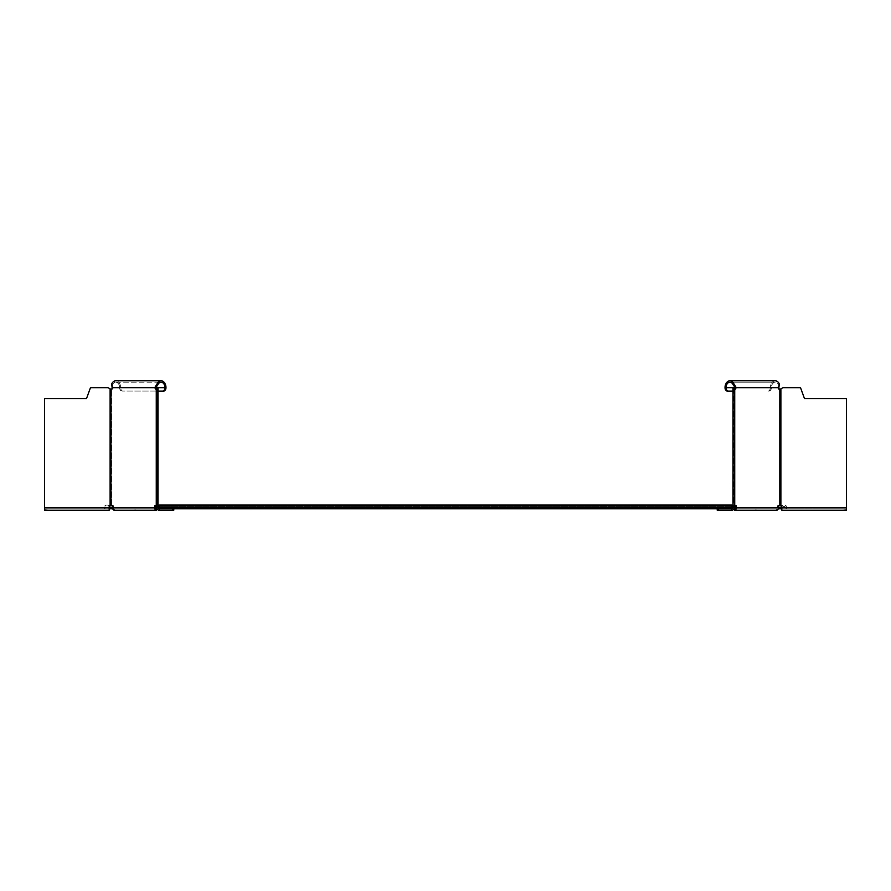 <?xml version="1.0" encoding="UTF-8"?>
<svg xmlns="http://www.w3.org/2000/svg" width="891" height="891" viewBox="0 0 891 891"><rect width="100%" height="100%" fill="white"/><g stroke="black" fill="none" stroke-linecap="round" stroke-linejoin="round"><path stroke-width="0.67" stroke-dasharray="4.46 3.34" d="M734.407 388.042L732.97 387.663L732.97 398.544L734.407 398.544L734.407 388.042L732.97 388.042M732.97 387.663L734.407 387.663L734.741 389.378A1.715 1.214 -90 0 0 735.955 387.663L734.941 387.663A1.715 1.214 90 0 1 733.727 389.378L732.97 387.663L732.97 505.364L734.396 505.364L734.407 388.855L732.97 388.855L734.396 388.855L734.396 387.663L732.97 387.663L734.396 387.663M732.97 507.347L734.407 507.636A2.573 2.573 0 0 1 731.823 510.209L731.823 508.772L734.128 508.772A2.573 2.573 0 0 0 734.407 507.636L734.407 398.544L732.97 398.544L732.97 507.636L732.992 505.342L735.543 505.342A1.147 0.813 -90 0 1 736.356 506.489L735.342 506.489L735.342 507.636L777.453 507.636L777.453 506.489A1.147 0.813 90 0 1 778.266 505.342L780.549 505.342L779.079 505.342L780.082 505.342L779.079 505.342L779.068 389.378A1.715 1.214 90 0 1 777.865 387.663A5.97 3.943 113.2 0 0 777.988 386.928L779.38 384.099L777.988 386.928A5.97 3.943 113.2 0 1 777.854 387.663L777.854 387.663A1.715 1.214 90 0 0 779.068 389.378L782.955 387.663L780.561 389.155M156.972 384.099A6.872 4.856 90 0 1 161.126 380.791L115.774 380.791A6.872 4.856 -90 0 1 120.63 387.663A6.872 4.856 -90 0 0 115.774 380.791A6.872 4.856 -90 0 0 111.62 384.099L113.012 386.928A5.97 3.943 -113.2 0 0 113.146 387.663L155.056 387.663A1.715 1.214 90 0 0 156.27 389.378L156.604 398.544L158.03 398.544L156.604 398.544L156.604 507.636A2.573 2.573 0 0 0 159.177 510.209L159.177 508.772L172.731 508.772L159.177 508.772L159.177 507.347L731.823 507.347L731.823 508.772L717.222 508.772L718.269 508.772L718.269 510.209L731.823 510.209L717.222 510.209L717.222 508.772L731.823 508.772A1.147 1.147 0 0 0 732.97 507.636A1.147 1.147 0 0 1 731.823 508.772L778.5 508.772L778.5 507.347L112.5 507.347L112.5 508.772L159.177 508.772A1.147 1.147 0 0 1 158.03 507.636L158.03 387.663L158.03 388.855L156.604 388.855L156.604 505.364L158.008 505.342L156.259 505.342L157.284 505.342L157.273 389.378A1.715 1.214 -90 0 1 156.07 387.663A5.97 4.11 114.1 0 1 156.259 386.928L157.841 384.845L156.972 384.099L155.257 386.727L156.259 386.928M718.269 510.209L731.823 510.209A2.573 2.573 0 0 0 734.396 507.636L734.396 505.364L733.727 505.342L733.727 389.378L734.741 389.378L733.716 389.378A1.715 1.214 90 0 0 734.418 389.066M156.593 507.347L158.03 507.636A1.147 1.147 0 0 0 159.177 508.772L731.823 508.772A1.147 1.147 0 0 0 732.97 507.636L732.97 505.364L734.396 505.364L732.97 505.364L732.97 388.855L734.451 389.155L733.081 389.155L733.716 389.378L733.716 505.342L734.529 505.342A1.147 0.813 90 0 1 735.342 506.489M734.741 386.928A5.97 4.11 -114.1 0 1 734.941 387.663L771.383 387.663A5.435 3.842 -90 0 1 775.226 382.228A5.435 3.842 -90 0 1 778.522 384.845A5.435 3.842 -90 0 0 775.226 382.228A5.435 3.842 -90 0 0 771.383 387.663A3.43 2.428 90 0 1 768.955 391.093L767.931 391.093A3.43 2.428 -90 0 0 770.37 387.663A3.43 2.428 -90 0 1 767.931 391.093L768.944 391.093A3.43 2.428 90 0 0 771.383 387.663L726.031 387.663A5.435 3.842 90 0 1 729.874 382.228L775.226 382.228L729.874 382.228A5.435 3.842 90 0 1 733.17 384.845L734.741 386.928L735.743 386.727L734.028 384.099L733.17 384.845M778.879 387.663L735.955 387.663A7.284 5.09 70.6 0 0 735.743 386.727M736.356 507.636L778.467 507.636A2.573 1.827 90 0 1 778.277 508.772L734.529 508.772L755.991 508.772L755.991 510.209L776.64 510.209L776.64 508.772L734.529 508.772L734.529 510.209A2.573 1.827 -90 0 0 736.356 507.636L736.356 506.489M778.467 507.636L735.342 507.347M779.28 505.342L780.549 505.342M779.625 389.256A1.715 1.214 -90 0 0 780.093 389.378L779.079 389.378L779.079 505.342L778.266 505.342A1.147 0.813 90 0 0 777.453 506.489L778.467 506.489L777.453 506.489L777.453 507.636A1.147 0.813 -90 0 1 776.651 508.772L776.651 510.209L734.529 510.209L755.991 510.209L734.529 510.209L734.529 508.772A1.147 0.813 90 0 0 735.342 507.636L777.453 507.636A1.147 0.813 -90 0 1 776.64 508.772L734.529 508.772L776.651 508.772L755.991 508.772L755.991 510.209M780.895 505.364A1.147 1.147 0 0 1 781.808 506.489A1.147 1.147 0 0 0 780.895 505.364L780.895 388.855L782.955 387.663L800.118 387.663A0.568 0.568 0 0 1 800.653 388.042L804.473 398.544L846.45 398.544L804.473 398.544L846.45 398.544L846.45 507.636L781.808 507.636L781.808 506.489A1.147 1.147 0 0 0 780.895 505.364L780.895 388.855L780.895 505.364M846.45 510.209L846.45 508.772L845.258 508.772L846.45 508.772L846.45 507.636L781.808 507.636L781.808 510.209L781.808 507.636L781.808 510.209L846.45 510.209L845.269 510.209L846.45 510.209L846.45 398.544M778.99 386.727L777.988 386.928L778.99 386.727M775.226 380.791A6.872 4.856 90 0 0 770.37 387.663A6.872 4.856 90 0 1 775.226 380.791L729.874 380.791A6.872 4.856 -90 0 1 734.028 384.099M729.874 380.791A6.872 4.856 -90 0 0 725.018 387.663L771.383 387.663L725.018 387.663A3.43 2.428 -90 0 0 727.446 391.093M728.459 391.093A3.43 2.428 90 0 1 726.031 387.663L725.018 387.663M781.808 508.772L846.45 508.772L781.808 508.772L781.808 510.209L781.808 508.772M845.269 508.772L844.122 508.772L845.258 508.772L845.258 510.209L781.808 510.209L845.269 510.209L845.269 508.772M717.222 508.772L717.222 510.209L717.222 508.772L718.269 508.772M109.192 510.209L46.878 510.209L109.192 510.209L109.192 508.772L46.878 508.772L109.192 508.772L109.192 510.209L109.192 508.772L44.55 508.772L44.55 510.209L109.192 510.209L109.192 507.636L109.192 508.449L109.192 507.636L44.55 507.636L44.55 510.209L44.55 398.544L44.55 507.636L44.55 398.544L86.527 398.544L90.347 388.042A0.568 0.568 0 0 1 90.893 387.663A0.568 0.568 0 0 0 90.347 388.042L86.527 398.544L90.347 388.042A0.568 0.568 0 0 1 90.882 387.663L108.045 387.663L90.893 387.663L108.045 387.663L110.918 389.378A1.715 1.214 90 0 0 112.132 387.663L113.146 387.663A1.715 1.214 -90 0 1 111.932 389.378L111.921 389.378A1.715 1.214 -90 0 0 113.135 387.663A5.97 3.943 -113.2 0 1 113.012 386.928L112.478 384.845A5.435 3.842 90 0 1 115.774 382.228A5.435 3.842 90 0 1 119.617 387.663A5.435 3.842 90 0 0 115.774 382.228A5.435 3.842 90 0 0 112.478 384.845L111.62 384.099L112.01 386.727L113.012 386.928L112.01 386.727A7.284 4.923 71.2 0 0 112.132 387.663L155.056 387.663A7.284 5.09 -70.6 0 1 155.257 386.727M112.5 508.772L110.217 508.772A1.715 1.715 0 0 1 108.591 507.636A1.715 1.715 0 0 0 105.35 507.636A1.715 1.715 0 0 1 103.735 508.772L44.55 508.772L45.742 508.772L44.55 508.772L44.55 507.636L109.192 507.636L109.192 506.489A1.147 1.147 0 0 1 109.281 506.055A3.152 3.152 0 0 0 104.002 507.157A3.152 3.152 0 0 1 109.938 507.157L112.5 507.347M112.533 507.347L155.658 507.636A1.147 0.813 -90 0 0 156.471 508.772L114.349 508.772A1.147 0.813 90 0 1 113.547 507.636L155.658 507.636L113.547 507.636L113.547 506.489L112.533 506.489A1.147 0.813 90 0 0 111.731 505.342L112.734 505.342A1.147 0.813 -90 0 1 113.547 506.489L112.533 506.489L112.533 507.636A2.573 1.827 -90 0 0 114.36 510.209L114.36 508.772A1.147 0.813 90 0 1 113.547 507.636L113.547 506.489A1.147 0.813 -90 0 0 112.734 505.342L110.105 505.364A1.147 1.147 0 0 0 109.192 506.489L109.192 507.636L109.192 506.489A1.147 1.147 0 0 1 110.105 505.364L110.105 388.855L110.105 505.364L110.105 388.855L108.045 387.663M86.527 398.544L44.55 398.544M162.541 391.093L122.056 391.093L162.541 391.093A3.43 2.428 -90 0 0 164.969 387.663A5.435 3.842 -90 0 0 161.126 382.228A5.435 3.842 -90 0 0 157.841 384.845M112.723 508.772L156.471 508.772L156.471 510.209L135.009 510.209L135.009 508.772L156.471 508.772L156.471 510.209A2.573 1.827 90 0 1 154.644 507.636L154.644 506.489A1.147 0.813 90 0 1 155.457 505.342L158.03 505.353L156.593 505.342L158.03 505.364L156.593 505.342L156.593 506.489L156.604 505.364M135.009 510.209L156.471 510.209L114.349 510.209L114.349 508.772L135.009 508.772L135.009 510.209M156.471 505.342L155.457 505.342L157.273 505.342L157.284 389.378L157.919 389.155L156.259 389.378L157.284 389.378A1.715 1.214 -90 0 1 156.571 389.066M158.03 391.093L158.03 387.663L156.593 387.663L156.593 388.855L158.03 388.855L158.03 506.489L156.593 506.489L158.03 506.489L158.03 507.636A1.147 1.147 0 0 0 159.177 508.772L173.778 508.772L173.778 510.209L159.177 510.209L172.731 510.209L172.731 508.772L173.778 508.772L173.778 510.209L172.731 510.209M156.604 507.636L156.604 506.489L156.593 507.636A2.573 2.573 0 0 0 159.177 510.209A2.573 2.573 0 0 1 156.593 507.636M156.549 389.155L157.919 389.155L156.549 389.155M165.982 387.663L120.63 387.663A3.43 2.428 90 0 0 123.069 391.093L123.069 391.093A3.43 2.428 90 0 1 120.63 387.663L119.617 387.663A3.43 2.428 -90 0 0 122.045 391.093A3.43 2.428 -90 0 1 119.617 387.663L112.121 387.663M45.742 510.209L46.878 510.209L45.731 510.209L45.731 508.772L46.878 508.772L45.742 508.772L45.742 510.209M846.45 508.772L846.45 507.347L786.998 507.157L846.45 507.347L846.45 508.772L787.265 508.772A1.715 1.715 0 0 1 785.65 507.636A1.715 1.715 0 0 0 787.265 508.772L846.45 508.772M778.5 507.347L781.062 507.157A3.152 3.152 0 0 1 786.998 507.157A3.152 3.152 0 0 0 781.719 506.055M781.808 508.449A1.715 1.715 0 0 0 782.409 507.636A1.715 1.715 0 0 1 785.65 507.636A1.715 1.715 0 0 0 782.409 507.636A1.715 1.715 0 0 1 780.783 508.772L778.5 508.772M172.731 508.772L731.823 508.772L159.177 508.772L159.177 506.489L159.177 508.772L159.177 507.347L731.823 507.347L731.823 505.052L159.177 505.052L159.177 508.772L731.823 508.772L731.823 505.052L731.823 508.772L731.823 507.347L159.177 507.347L159.177 508.772L159.177 507.157L731.823 507.347L731.823 508.772L731.823 507.157L731.823 508.772L731.823 507.157L731.823 508.772L731.823 507.347L731.823 508.772L156.872 508.772M109.192 508.772L44.55 508.772L44.55 507.347L44.55 508.772L103.735 508.772A1.715 1.715 0 0 0 105.35 507.636A1.715 1.715 0 0 1 108.591 507.636A1.715 1.715 0 0 0 109.192 508.438M103.735 507.347L44.55 507.347L103.735 507.347M159.177 507.636L159.177 506.489L159.177 507.636L731.823 507.636L159.177 507.636M782.955 387.663L800.107 387.663A0.568 0.568 0 0 1 800.653 388.042L804.473 398.544M734.529 508.772L734.529 510.209M732.97 398.544L734.396 398.544M158.03 398.544L156.593 398.544M159.177 510.209L173.778 510.209M732.97 506.489L734.396 506.489L732.97 506.489M734.741 389.378L734.741 505.342M780.093 505.342L780.093 389.378M844.122 508.772L844.122 510.209L844.122 508.772M111.932 505.342L111.932 389.378L111.921 505.342M110.918 389.378L110.918 505.342M112.533 507.636L154.644 507.636M156.27 505.342L156.27 389.378M155.658 506.489L154.644 506.489M158.03 388.042L156.604 388.042M46.878 510.209L46.878 508.772L46.878 510.209M159.177 507.157L731.823 507.157M781.808 507.636L846.45 507.636M156.593 387.663L158.03 387.663M44.55 507.636L109.192 507.636M115.774 382.228L161.126 382.228L115.774 382.228M731.823 506.489L159.177 506.489L731.823 506.489"/><path stroke-width="1.34" d="M735.342 507.347L734.396 507.347L734.529 505.342A1.147 0.813 90 0 1 735.342 506.489L736.356 506.489L736.356 507.636A2.573 1.827 -90 0 1 734.529 510.209L776.64 510.209A2.573 1.827 90 0 0 778.467 507.636L778.467 506.489A1.147 0.813 -90 0 1 779.269 505.342A1.147 0.813 -90 0 0 778.467 506.489L778.277 508.772A2.573 1.827 90 0 1 776.651 510.209L755.991 510.209M717.222 508.772L717.222 510.209L731.823 510.209A2.573 2.573 0 0 0 734.128 508.772L734.529 510.209M846.45 398.544L846.45 510.209L846.45 398.544L804.473 398.544L800.653 388.042A0.568 0.568 0 0 0 800.118 387.663L782.955 387.663L780.082 389.378A1.715 1.214 -90 0 1 778.868 387.663L778.879 387.663A1.715 1.214 -90 0 0 779.625 389.256M734.396 389.089L734.396 389.089A1.715 1.214 90 0 0 734.93 387.663L778.868 387.663A7.284 4.923 -71.2 0 0 778.99 386.727L779.38 384.099A6.872 4.856 90 0 0 775.226 380.791A6.872 4.856 90 0 1 779.38 384.099L778.99 386.727A7.284 4.923 -71.2 0 1 778.879 387.663M775.226 380.791L729.874 380.791A6.872 4.856 -90 0 0 725.018 387.663A3.43 2.428 -90 0 0 727.446 391.093L732.97 391.093L727.446 391.093M108.045 387.663L110.105 388.855L108.045 387.663L90.882 387.663A0.568 0.568 0 0 0 90.347 388.042L86.527 398.544L44.55 398.544L44.55 510.209L109.192 510.209L109.192 508.772M112.533 507.347L109.938 507.157A3.152 3.152 0 0 0 109.27 506.055A1.147 1.147 0 0 1 110.105 505.364L110.907 505.342L110.907 389.378L110.105 388.855L110.852 389.155L110.105 388.855L110.105 505.364A1.147 1.147 0 0 0 109.192 506.489L109.192 510.209M156.593 507.347L155.658 507.347L155.658 506.489A1.147 0.813 -90 0 1 156.471 505.342L156.259 389.378A1.715 1.214 90 0 1 155.045 387.663L156.059 387.663A1.715 1.214 -90 0 0 156.571 389.066M156.872 508.772L156.471 510.209L156.471 508.772A1.147 0.813 -90 0 1 155.658 507.636L155.658 506.489A1.147 0.813 -90 0 1 156.471 505.342M158.03 391.093L163.554 391.093A3.43 2.428 90 0 0 165.982 387.663A6.872 4.856 90 0 0 161.126 380.791A6.872 4.856 90 0 1 165.982 387.663A3.43 2.428 90 0 1 163.554 391.093L158.03 391.093L158.03 507.347L159.177 507.347L159.177 505.052L731.823 505.052L731.823 507.347L732.97 507.347M173.778 508.772L173.778 510.209L173.778 508.772M781.719 506.055A3.152 3.152 0 0 0 781.062 507.157L778.5 507.347M778.5 508.772L780.783 508.772A1.715 1.715 0 0 0 781.808 508.449M109.192 508.438A1.715 1.715 0 0 0 110.217 508.772L112.723 508.772M112.5 507.347L112.5 508.772M156.593 398.544L156.593 507.636A2.573 2.573 0 0 0 159.177 510.209L159.177 507.347L731.823 507.347L731.823 508.772L159.177 508.772A1.147 1.147 0 0 1 158.03 507.636L158.03 398.544L156.593 398.544L156.593 387.663L158.03 387.663L158.03 398.544M804.473 398.544L800.653 388.042A0.568 0.568 0 0 0 800.107 387.663L782.955 387.663M846.45 510.209L781.808 510.209L781.808 506.489A1.147 1.147 0 0 0 780.895 505.364L780.549 505.342M779.269 505.342L780.895 505.364L780.895 388.855L779.068 389.378M734.529 508.772A1.147 0.813 90 0 0 735.342 507.636L735.342 506.489M728.459 391.093A3.43 2.428 90 0 1 726.031 387.663A5.435 3.842 90 0 1 729.874 382.228A5.435 3.842 90 0 1 733.159 384.845L734.028 384.099L735.743 386.727L734.741 386.928L733.159 384.845M732.97 398.544L734.396 398.544L734.396 507.636A2.573 2.573 0 0 1 731.823 510.209L731.823 508.772A1.147 1.147 0 0 0 732.97 507.636L732.97 387.663L734.93 387.663A5.97 4.11 -114.1 0 0 734.741 386.928M735.743 386.727A7.284 5.09 70.6 0 1 735.944 387.663A1.715 1.214 -90 0 1 734.73 389.378L734.396 505.364L735.543 505.342A1.147 0.813 -90 0 1 736.356 506.489M734.396 387.663L734.396 398.544M734.028 384.099A6.872 4.856 -90 0 0 729.874 380.791M156.593 505.342L155.457 505.342A1.147 0.813 90 0 0 154.644 506.489L155.658 506.489M110.907 389.378A1.715 1.214 90 0 0 112.121 387.663A7.284 4.923 71.2 0 1 112.01 386.727L111.62 384.099A6.872 4.856 -90 0 1 115.774 380.791L161.126 380.791A6.872 4.856 90 0 0 156.972 384.099L157.83 384.845L156.259 386.928A5.97 4.11 114.1 0 0 156.059 387.663L156.593 387.663M157.83 384.845A5.435 3.842 -90 0 1 161.126 382.228A5.435 3.842 -90 0 1 164.969 387.663A3.43 2.428 -90 0 1 162.541 391.093M112.121 387.663L155.045 387.663A7.284 5.09 -70.6 0 1 155.257 386.727L156.259 386.928M154.644 507.636L112.533 507.636A2.573 1.827 -90 0 0 114.349 510.209L156.471 510.209A2.573 1.827 90 0 1 154.644 507.636L154.644 506.489M112.533 507.636L112.533 506.489A1.147 0.813 90 0 0 111.72 505.342L110.907 505.342M86.527 398.544L44.55 398.544M155.257 386.727L156.972 384.099M172.731 508.772L172.731 510.209L159.177 510.209M172.731 510.209L173.778 510.209M165.982 387.663L158.03 387.663M731.823 507.157L159.177 507.157M846.45 507.636L781.808 507.636M725.018 387.663L732.97 387.663M780.082 389.378L780.082 505.342M778.467 507.636L736.356 507.636M734.73 505.342L734.73 389.378M732.97 388.042L734.396 388.042M718.269 510.209L718.269 508.772M156.593 388.042L158.03 388.042M156.259 389.378L156.259 505.342M109.192 507.636L44.55 507.636"/></g></svg>
